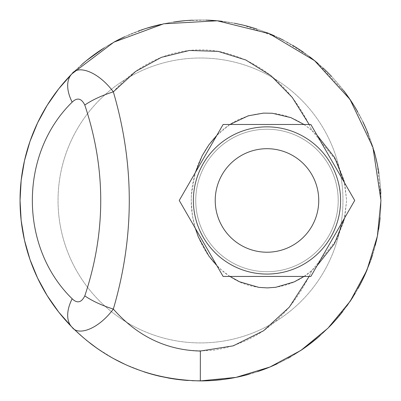 <?xml version="1.0" encoding="UTF-8"?>
<svg xmlns="http://www.w3.org/2000/svg" width="401" height="401" viewBox="0 0 401 401"><rect width="100%" height="100%" fill="white"/><g stroke="black" fill="none" stroke-linecap="round" stroke-linejoin="round"><path stroke-width="0.3" stroke-dasharray="2 1.5" d="M215.222 200.46A51.759 51.759 0 0 0 292.86 245.287A51.759 51.759 0 0 0 292.86 155.633A51.759 51.759 0 0 0 215.222 200.46A51.759 51.759 0 0 0 292.86 245.287A51.759 51.759 0 0 0 292.86 155.633A51.759 51.759 0 0 0 215.222 200.46A51.759 51.759 0 0 0 292.86 245.287A51.759 51.759 0 0 0 292.86 155.633A51.759 51.759 0 0 0 215.222 200.46M305.457 260.404A71.233 71.233 0 0 1 200.841 226.906A71.233 71.233 0 0 1 253.517 130.515A71.233 71.233 0 0 1 305.457 260.404M304.028 124.48L311.908 130.445C289.687 112.15 265.552 108.38 239.512 119.142C209.262 132.982 191.412 166.671 191.252 199.934C190.961 229.437 205.217 260.319 229.583 276.209C254.705 293.828 289.106 290.956 311.908 270.474L336.93 239.227L344.108 220.415L346.619 200.425L344.088 180.435L336.925 161.678L311.908 130.445C292.61 88.3 262.976 62.255 223.011 52.31C183.402 43.333 141.067 59.328 113.338 91.849C134.591 164.255 134.591 236.665 113.338 309.071C98.085 329.542 77.989 336.183 71.954 327.106A40.366 23.188 135.4 0 1 72.17 298.775C77.203 303.647 81.413 302.68 84.796 295.883C106.049 232.269 106.049 168.651 84.796 105.037A40.366 12.536 160.9 0 1 113.338 91.849C98.085 71.378 77.989 64.736 71.954 73.814L86.536 60.551M104.365 47.749L114.952 41.579M124.721 36.691L146.425 28.306M161.187 24.346L173.603 22.025M185.312 20.651L205.863 20.09M217.337 20.797L234.309 23.208M242.961 25.078L278.735 37.854M283.532 40.25L309.156 56.391M317.311 62.922L345.096 92.501M353.396 104.626L362.8 121.588M365.837 128.17L375.341 155.824M377.351 164.61L380.945 199.182L377.872 233.648M375.251 245.447L370.298 261.542M363.486 277.898L355.211 293.337M346.81 306.083L334.414 321.412M329.005 327.146L318.469 337.01M307.151 346.018L290.845 356.664M287.918 358.324L277.201 363.797M271.176 366.494L264.033 369.356M257.612 371.632L242.154 376.038M238.871 376.785L223.878 379.391M211.633 380.569L203.793 380.88M192.139 380.714L169.864 378.288M160.074 376.323L156.3 375.411M144.009 371.842L125.287 364.489M113.899 358.77L96.676 348.053M86.315 340.193L71.954 327.106L58.701 312.068L47.203 295.652L37.589 278.063L29.985 259.517L24.491 240.239L21.163 220.475L20.05 200.46L21.163 180.445L24.491 160.681L29.985 141.403L37.589 122.856L47.203 105.268L58.701 88.852L71.954 73.814A40.366 23.188 44.6 0 0 72.17 102.145C19.073 153.879 19.073 247.041 72.17 298.775M84.796 295.883A40.366 12.536 19.1 0 0 113.338 309.071C141.262 340.329 174.886 354.018 214.209 350.143C258.204 342.71 290.77 316.153 311.908 270.474L304.028 276.439M223.116 276.439L179.247 200.46L223.116 124.48L310.85 124.48L354.715 200.46L310.85 276.439L223.116 276.439L310.85 276.439L354.715 200.46L310.85 124.48L223.116 124.48L179.247 200.46L223.116 276.439L310.85 276.439L354.715 200.46L310.85 124.48L223.116 124.48L179.247 200.46L223.116 276.439M340.584 200.46A73.604 73.604 0 0 0 230.179 136.716A73.604 73.604 0 0 0 230.179 264.204A73.604 73.604 0 0 0 340.584 200.46A73.604 73.604 0 0 1 230.179 264.204A73.604 73.604 0 0 1 230.179 136.716A73.604 73.604 0 0 1 340.584 200.46A73.604 73.604 0 0 1 230.179 264.204A73.604 73.604 0 0 1 230.179 136.716A73.604 73.604 0 0 1 340.584 200.46M338.213 200.46A71.233 71.233 0 0 1 231.367 262.149A71.233 71.233 0 0 1 231.367 138.771A71.233 71.233 0 0 1 338.213 200.46A71.233 71.233 0 0 0 231.367 138.771A71.233 71.233 0 0 0 231.367 262.149A71.233 71.233 0 0 0 338.213 200.46A71.233 71.233 0 0 1 231.367 262.149A71.233 71.233 0 0 1 231.367 138.771A71.233 71.233 0 0 1 338.213 200.46M309.146 124.48L311.908 130.445L316.96 135.067M344.74 183.187L346.619 200.46L344.74 217.733M229.933 276.439L221.563 270.048L216.821 265.532M195.277 228.224L192.47 215.883L191.252 200.991L191.397 195.081L195.272 172.706M216.816 135.388L229.928 124.48M316.96 265.853L311.908 270.474L309.146 276.439M71.969 73.804A180.45 180.45 0 0 1 380.95 200.46A180.45 180.45 0 0 1 132.059 367.426A180.45 180.45 0 0 1 71.969 73.804M342.96 200.46A142.46 142.46 0 0 0 129.267 77.087A142.46 142.46 0 0 0 129.267 323.833A142.46 142.46 0 0 0 342.96 200.46A142.46 142.46 0 0 0 129.267 77.087A142.46 142.46 0 0 0 129.267 323.833A142.46 142.46 0 0 0 342.96 200.46A142.46 142.46 0 0 0 129.267 77.087A142.46 142.46 0 0 0 129.267 323.833A142.46 142.46 0 0 0 342.96 200.46A142.46 142.46 0 0 0 129.267 77.087A142.46 142.46 0 0 0 129.267 323.833A142.46 142.46 0 0 0 342.96 200.46M380.123 217.688A180.45 180.45 0 0 0 380.815 193.447M380.549 188.465A180.45 180.45 0 0 0 378.92 173.458M373.812 150.21A180.45 180.45 0 0 0 368.359 134.24M363.366 122.766A180.45 180.45 0 0 0 357.572 111.628M343.391 90.26A180.45 180.45 0 0 0 331.642 76.511M323.005 67.964A180.45 180.45 0 0 0 317.993 63.503M309.783 56.867A180.45 180.45 0 0 0 303.773 52.486M292.585 45.273A180.45 180.45 0 0 0 274.61 35.93M267.081 32.742A180.45 180.45 0 0 0 256.851 29.037M241.307 24.687A180.45 180.45 0 0 0 222.109 21.308M207.873 20.16A180.45 180.45 0 0 0 192.425 20.19M175.618 21.734A180.45 180.45 0 0 0 160.064 24.601M138.42 31.027A180.45 180.45 0 0 0 124.646 36.727M114.37 41.889A180.45 180.45 0 0 0 102.576 48.892M81.809 64.536A180.45 180.45 0 0 0 71.954 73.814M71.954 327.106A180.45 180.45 0 0 0 90.04 343.151M101.022 351.01A180.45 180.45 0 0 0 112.616 358.063M118.972 361.441A180.45 180.45 0 0 0 144.42 371.978M160.791 376.489A180.45 180.45 0 0 0 168.455 378.043M188.159 380.489A180.45 180.45 0 0 0 200.305 380.91M249.161 374.223A180.45 180.45 0 0 0 261.582 370.258M273.297 365.577A180.45 180.45 0 0 0 289.216 357.597M289.908 357.201A180.45 180.45 0 0 0 301.592 349.933M320.168 335.522A180.45 180.45 0 0 0 330.419 325.692M342.895 311.301A180.45 180.45 0 0 0 349.888 301.682M353.186 296.635A180.45 180.45 0 0 0 358.063 288.414M366.92 270.219A180.45 180.45 0 0 0 370.8 260.124M372.564 254.825A180.45 180.45 0 0 0 376.083 242.084M377.161 237.252A180.45 180.45 0 0 0 378.589 229.562M380.95 200.46A180.45 180.45 0 0 0 110.275 44.185A180.45 180.45 0 0 0 110.275 356.735A180.45 180.45 0 0 0 380.95 200.46A180.45 180.45 0 0 1 110.275 356.735A180.45 180.45 0 0 1 110.275 44.185A180.45 180.45 0 0 1 380.95 200.46M84.796 105.037C81.413 98.24 77.203 97.278 72.17 102.145"/><path stroke-width="0.6" d="M86.536 60.551L104.365 47.749M114.952 41.579L124.721 36.691M146.425 28.306L161.187 24.346M173.603 22.025L185.312 20.651M205.863 20.09L217.337 20.797M234.309 23.208L242.961 25.078M278.735 37.854L283.532 40.25M309.156 56.391L317.311 62.922M345.096 92.501L353.396 104.626M362.8 121.588L365.837 128.17M375.341 155.824L377.351 164.61M377.872 233.648L375.251 245.447M370.298 261.542L363.486 277.898M355.211 293.337L346.81 306.083M334.414 321.412L329.005 327.146M318.469 337.01L307.151 346.018M290.845 356.664L287.918 358.324M277.201 363.797L271.176 366.494M264.033 369.356L257.612 371.632M242.154 376.038L238.871 376.785M223.878 379.391L211.633 380.569M203.793 380.88L192.139 380.714M169.864 378.288L160.074 376.323M156.3 375.411L144.009 371.842M125.287 364.489L113.899 358.77M96.676 348.053L86.315 340.193M215.222 200.46A51.759 51.759 0 0 1 292.86 155.633A51.759 51.759 0 0 1 292.86 245.287A51.759 51.759 0 0 1 215.222 200.46M316.96 135.067L334.74 157.683L344.74 183.187M304.028 276.439L294.209 281.888L275.773 287.291L267.432 287.898L258.946 287.392L239.512 281.778L229.933 276.439M216.821 265.532L208.966 256.174L198.365 237.016L195.277 228.224M195.272 172.706L202.174 155.708L208.886 144.856L216.816 135.388M229.928 124.48L248.249 115.819L263.437 113.122L272.309 113.247L290.855 117.608L304.028 124.48M344.74 217.733L334.389 243.833L316.96 265.853M309.146 276.439L289.311 307.141L263.577 330.755L233.252 345.847L200.365 351.04C166.34 350.213 137.332 336.223 113.338 309.071C134.591 236.665 134.591 164.255 113.338 91.849C98.085 71.378 77.989 64.736 71.954 73.814A180.45 180.45 0 0 0 71.954 327.106C77.984 336.183 98.09 329.542 113.338 309.071A40.366 12.536 19.1 0 1 84.796 295.883C81.413 302.68 77.203 303.647 72.17 298.775A40.366 23.188 135.4 0 0 71.954 327.106C106.816 361.867 149.598 379.802 200.305 380.91L235.958 377.391L269.988 366.995L300.945 350.374L327.983 328.168L350.198 301.221L366.945 270.164L377.371 236.209L380.95 200.46L372.94 147.292L350.018 99.438L314.559 60.631L269.226 33.614L217.247 20.792L163.663 23.809L113.884 42.155L71.954 73.814A40.366 23.188 44.6 0 0 72.17 102.145C77.203 97.278 81.413 98.24 84.796 105.037C106.049 168.651 106.049 232.269 84.796 295.883M84.796 105.037A40.366 12.536 160.9 0 1 113.338 91.849L135.643 71.423L161.382 57.343L189.377 50.471L218.129 51.368L245.833 59.995L270.921 75.664L292.259 97.413L309.146 124.48M310.85 276.439L223.116 276.439L179.247 200.46L223.116 124.48L310.85 124.48L354.715 200.46L310.85 276.439M340.584 200.46A73.604 73.604 0 0 0 230.179 136.716A73.604 73.604 0 0 0 230.179 264.204A73.604 73.604 0 0 0 340.584 200.46M380.815 193.447A180.45 180.45 0 0 0 380.549 188.465M378.92 173.458A180.45 180.45 0 0 0 373.812 150.21M368.359 134.24A180.45 180.45 0 0 0 363.366 122.766M357.572 111.628A180.45 180.45 0 0 0 343.391 90.26M331.642 76.511A180.45 180.45 0 0 0 323.005 67.964M317.993 63.503A180.45 180.45 0 0 0 309.783 56.867M303.773 52.486A180.45 180.45 0 0 0 292.585 45.273M274.61 35.93A180.45 180.45 0 0 0 267.081 32.742M256.851 29.037A180.45 180.45 0 0 0 241.307 24.687M222.109 21.308A180.45 180.45 0 0 0 207.873 20.16M192.425 20.19A180.45 180.45 0 0 0 175.618 21.734M160.064 24.601A180.45 180.45 0 0 0 138.42 31.027M124.646 36.727A180.45 180.45 0 0 0 114.37 41.889M102.576 48.892A180.45 180.45 0 0 0 81.809 64.536M90.04 343.151A180.45 180.45 0 0 0 101.022 351.01M112.616 358.063A180.45 180.45 0 0 0 118.972 361.441M144.42 371.978A180.45 180.45 0 0 0 160.791 376.489M168.455 378.043A180.45 180.45 0 0 0 188.159 380.489M200.365 351.04L200.305 380.91A180.45 180.45 0 0 0 249.161 374.223M261.582 370.258A180.45 180.45 0 0 0 273.297 365.577M289.216 357.597A180.45 180.45 0 0 0 289.908 357.201M301.592 349.933A180.45 180.45 0 0 0 320.168 335.522M330.419 325.692A180.45 180.45 0 0 0 342.895 311.301M349.888 301.682A180.45 180.45 0 0 0 353.186 296.635M358.063 288.414A180.45 180.45 0 0 0 366.92 270.219M370.8 260.124A180.45 180.45 0 0 0 372.564 254.825M376.083 242.084A180.45 180.45 0 0 0 377.161 237.252M378.589 229.562A180.45 180.45 0 0 0 380.123 217.688M71.954 73.814L58.701 88.852L47.203 105.268L37.589 122.856L29.985 141.403L24.491 160.681L21.163 180.445L20.05 200.46L21.163 220.475L24.491 240.239L29.985 259.517L37.589 278.063L47.203 295.652L58.701 312.068L71.954 327.106M72.17 298.775C19.073 247.041 19.073 153.879 72.17 102.145"/></g></svg>
